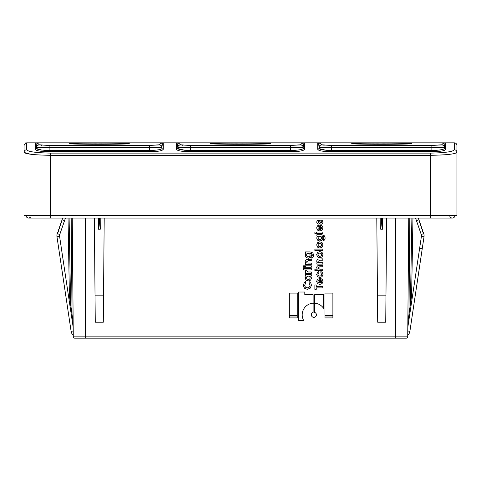 <?xml version="1.0" encoding="UTF-8"?>
<svg xmlns="http://www.w3.org/2000/svg" width="481" height="481" viewBox="0 0 481 481"><rect width="100%" height="100%" fill="white"/><g stroke="black" fill="none" stroke-linecap="round" stroke-linejoin="round"><path stroke-width="0.72" d="M406.397 338.167L74.603 338.167A1.323 1.323 0 0 1 73.28 336.856L407.72 336.856A1.323 1.323 0 0 1 406.397 338.167A1.323 1.323 0 0 0 407.72 336.856L395.58 336.856L395.58 338.167L395.58 218.061L395.58 336.856L85.42 336.856L85.42 338.167L85.42 336.856L73.28 336.856A1.323 1.323 0 0 0 74.603 338.167L406.397 338.167M421.416 236.369L407.798 327.471L419.63 248.292L422.24 248.683L409.896 331.307L422.24 248.683L419.63 248.292L421.416 236.369L424.026 236.76L422.24 248.683L424.026 236.76L421.416 236.369A3.962 3.962 0 0 0 421.236 234.487A3.962 3.962 0 0 1 421.416 236.369M407.768 330.988L409.896 331.307L407.768 330.988M424.026 236.76A6.602 6.602 0 0 0 423.731 233.628L421.236 234.487L423.731 233.628L423.298 232.377L423.731 233.628A6.602 6.602 0 0 1 424.026 236.76A6.602 6.602 0 0 0 423.731 233.628M423.298 232.377L422.294 231.89L422.781 230.88L422.222 229.263L421.212 228.77L421.705 227.766L421.14 226.142L420.135 225.655L420.622 224.645L420.057 223.028L419.053 222.535L419.54 221.531L418.939 219.781L416.444 220.647L421.236 234.487L415.578 218.152L416.444 220.647L418.939 219.781L419.54 221.531L419.053 222.535L420.057 223.028L420.622 224.645L420.135 225.655L421.14 226.142L421.705 227.766L421.212 228.77L422.222 229.263L422.781 230.88L422.294 231.89L423.298 232.377M418.344 218.061L418.939 219.781L418.344 218.061M407.732 335.281A6.602 6.602 0 0 0 409.896 331.307A6.602 6.602 0 0 1 407.732 335.281M73.268 335.281A6.602 6.602 0 0 1 71.104 331.307L73.232 330.988L71.104 331.307L56.974 236.76A6.602 6.602 0 0 1 57.269 233.628A6.602 6.602 0 0 0 56.974 236.76L59.584 236.369L56.974 236.76L71.104 331.307A6.602 6.602 0 0 0 73.268 335.281M73.202 327.471L59.584 236.369L73.202 327.471M57.269 233.628L57.702 232.377L58.706 231.89L57.702 232.377L57.269 233.628L59.764 234.487L65.422 218.152L59.764 234.487L57.269 233.628M61.46 221.531L62.656 218.061L62.061 219.781L64.556 220.647L62.061 219.781L61.46 221.531L61.947 222.535L61.46 221.531M58.706 231.89L58.219 230.88L58.778 229.263L59.788 228.77L59.295 227.766L59.86 226.142L60.865 225.655L60.378 224.645L60.943 223.028L61.947 222.535L60.943 223.028L60.378 224.645L60.865 225.655L59.86 226.142L59.295 227.766L59.788 228.77L58.778 229.263L58.219 230.88L58.706 231.89M59.764 234.487A3.962 3.962 0 0 0 59.584 236.369A3.962 3.962 0 0 1 59.764 234.487M73.28 336.856L72.246 218.061L73.28 336.856M69.402 295.827L68.043 218.061L69.402 295.827L72.03 314.267L71.188 218.061L72.03 314.267L73.154 322.162L69.402 295.827M69.102 218.061L70.605 304.275L69.102 218.061M85.42 218.061L85.42 336.856L85.42 218.061M385.738 322.222L377.705 322.222L376.791 218.061L377.705 322.222L385.738 322.222L385.966 295.827L377.471 295.827L385.966 295.827L386.646 218.061L385.738 322.222M103.295 322.222L95.262 322.222L94.354 218.061L95.262 322.222L103.295 322.222L103.529 295.827L95.034 295.827L103.529 295.827L104.209 218.061L103.295 322.222M332.888 293.097L332.888 317.905L324.97 317.905L324.97 293.097L332.888 293.097L332.888 317.905L324.97 317.905L324.97 293.097L332.888 293.097M289.334 293.097L297.252 293.097L297.252 317.905L289.334 317.905L289.334 293.097L297.252 293.097L297.252 317.905L289.334 317.905L289.334 293.097L289.334 317.905M309.271 287.115L310.089 285.263L309.271 287.115L310.089 285.263L309.109 283.279L309.109 281.583L310.81 283.032L311.46 285.239L310.81 283.032L309.109 281.583L310.81 283.032L311.46 285.239L310.239 288.161L307.311 289.37L304.443 288.173L303.228 285.275L304.491 282.311L305.651 281.535L304.491 282.311L303.228 285.275L304.491 282.311L305.651 281.535L305.651 283.195L304.593 285.323L305.411 287.139L307.335 287.897L309.271 287.115L307.335 287.897L305.411 287.139L304.593 285.323L305.411 287.139L307.335 287.897L309.271 287.115L307.335 287.897L305.411 287.139L304.593 285.323L305.651 283.195L305.651 281.535L304.491 282.311L303.228 285.275L304.443 288.173L307.311 289.37L310.239 288.161L311.46 285.239L310.81 283.032L309.109 281.583L309.109 283.279L310.089 285.263L309.271 287.115M305.369 274.705L311.303 274.705L305.369 274.711L311.303 274.705L311.303 276.016L310.576 276.016L311.502 278.09L310.576 276.016L311.502 278.09L310.594 280.158L308.297 280.976L306.072 280.134L305.164 278.006L306.114 276.016L305.369 276.016L305.369 274.711L305.369 276.016L306.114 276.016L305.164 278.006L306.072 280.128L305.164 278.012L306.114 276.016L305.164 278.012L306.072 280.134L308.297 280.976L310.594 280.158L311.502 278.09L310.576 276.016L311.303 276.016L311.303 274.711L305.369 274.711M307.966 271.975L311.303 271.975L307.966 271.975L311.303 271.975L311.303 273.412L305.369 273.412L305.369 272.108L305.898 272.108L305.176 270.707L306.553 270.707L307.966 271.975L306.553 270.707L305.176 270.707L306.553 270.707L307.966 271.975L306.553 270.707L305.176 270.707L305.898 272.108L305.369 272.108L305.369 273.412L311.303 273.412L311.303 271.981L307.966 271.981M303.385 268.524L311.303 268.524L303.385 268.524L311.303 268.524L311.303 269.961L303.385 269.961L303.385 268.524L303.385 269.961L311.303 269.961L311.303 268.524L303.385 268.524M305.369 265.807L311.303 265.807L305.369 265.807L311.303 265.807L311.303 267.244L305.369 267.244L305.369 265.807L305.369 267.244L311.303 267.244L311.303 265.807L305.369 265.807M308.477 263.083L311.303 263.083L308.477 263.083L311.303 263.083L311.303 264.526L305.369 264.526L305.369 263.203L305.874 263.203L305.164 261.592L305.531 260.341L306.499 259.493L311.303 259.253L306.499 259.493L305.531 260.341L305.164 261.592L305.886 263.203L305.369 263.203L305.886 263.203L305.164 261.592L305.531 260.341L306.499 259.493L311.303 259.253L311.303 260.69L308.369 260.69L306.457 261.886L307.209 262.951L308.477 263.083L307.209 262.951L306.457 261.886L307.209 262.951L308.477 263.089L307.209 262.951L306.457 261.886L308.369 260.69L311.303 260.69L311.303 259.253L306.499 259.5L305.531 260.341L305.164 261.592L305.886 263.203L305.369 263.203L305.369 264.526L311.303 264.526L311.303 263.089L308.477 263.089M305.164 255.225L306.102 253.246L305.164 255.225L306.102 253.246L305.369 253.246L305.369 251.936L310.221 251.936L312.86 252.964L313.714 255.189L313.179 257.016L313.714 255.189L312.86 252.964L310.221 251.936L305.369 251.936L310.221 251.936L312.86 252.964L313.714 255.195L313.179 257.022L311.754 258.171L311.754 256.559L312.416 255.098L311.754 256.553L312.416 255.098L311.898 253.812L310.552 253.246L311.502 255.213L310.552 257.377L311.502 255.213L310.552 253.246L311.502 255.213L310.552 257.377L308.285 258.267L306.078 257.371L305.164 255.225L306.078 257.371L305.164 255.225L306.078 257.371L308.285 258.267L310.552 257.377L311.502 255.213L310.552 253.246L311.898 253.812L312.416 255.098L311.754 256.559L311.754 258.171L313.179 257.022L313.714 255.195L312.86 252.964L310.221 251.936L305.369 251.936L305.369 253.246L306.102 253.246L305.164 255.225M316.245 286.435L322.799 286.435L316.245 286.435L322.799 286.442L322.799 287.897L316.245 287.897L316.245 289.37L316.245 287.897L322.799 287.897L322.799 286.442L316.245 286.442L316.245 284.974L314.875 284.974L316.245 284.974L316.245 286.442M317.55 279.22L320.46 278.391L317.55 279.22L320.46 278.391L320.46 282.996L321.362 282.413L321.705 281.415L321.362 282.413L320.46 282.996L321.362 282.413L321.705 281.415L320.923 280.086L320.923 278.523L322.408 279.605L322.998 281.367L322.09 283.592L322.998 281.367L322.408 279.605L320.923 278.517L322.408 279.605L322.998 281.367L322.09 283.592L319.841 284.505L317.568 283.592L316.624 281.379L317.55 279.22L316.624 281.379L317.568 283.592L316.624 281.379L317.55 279.22L316.624 281.379L317.568 283.592L319.841 284.505L322.09 283.592L322.998 281.367L322.408 279.605L320.923 278.523L320.923 280.086L321.705 281.415L321.362 282.413L320.46 282.996L320.46 278.391L317.55 279.22M321.182 275.655L321.705 274.386L321.182 275.655L319.829 276.154L321.182 275.655M320.863 271.464L322.498 272.727L322.998 274.435L322.066 276.671L322.998 274.435L322.498 272.727L320.863 271.464L322.498 272.727L322.998 274.435L322.066 276.671L319.805 277.591L317.586 276.665L316.66 274.447L317.803 272.018L318.831 271.464L317.803 272.018L316.66 274.447L317.586 276.665L316.66 274.447L317.803 272.024L318.831 271.464L318.831 273.07L317.953 274.447L318.488 275.679L319.829 276.154L318.488 275.679L317.953 274.447L318.488 275.679L319.829 276.16L321.182 275.661L321.705 274.386L320.863 273.07L320.863 271.47L320.863 273.07L321.705 274.386L321.182 275.661L319.829 276.16L318.488 275.679L317.953 274.447L318.831 273.07L318.831 271.47L317.803 272.024L316.66 274.447L317.586 276.665L319.805 277.591L322.066 276.671L322.998 274.435L322.498 272.727L320.863 271.47M319.781 269.174L322.799 269.174L319.781 269.174L322.799 269.174L322.799 270.611L314.875 270.611L314.875 269.18L317.256 269.174L316.66 267.658L317.027 266.444L317.917 265.614L322.799 265.356L317.917 265.614L317.027 266.444L316.66 267.658L317.262 269.174L314.875 269.18L317.262 269.18L316.66 267.658L317.027 266.45L317.917 265.614L322.799 265.356L322.799 266.793L319.769 266.793L317.953 267.989L319.781 269.18L317.953 267.989L319.769 266.793L322.799 266.793L322.799 265.356L317.917 265.614L317.027 266.45L316.66 267.658L317.262 269.18L314.875 269.18L314.875 270.611L322.799 270.611L322.799 269.18L319.781 269.18M319.973 262.656L322.799 262.656L319.973 262.656L322.799 262.656L322.799 264.093L316.859 264.093L316.859 262.776L317.364 262.776L316.66 261.165L317.027 259.914L317.989 259.067L322.799 258.826L317.989 259.067L317.027 259.914L316.66 261.165L317.382 262.776L316.859 262.776L317.382 262.776L316.66 261.165L317.027 259.914L317.989 259.067L322.799 258.826L322.799 260.263L319.865 260.263L317.953 261.46L318.705 262.524L319.973 262.656L318.705 262.524L317.953 261.46L318.705 262.524L319.973 262.662L318.705 262.524L317.953 261.46L319.865 260.263L322.799 260.263L322.799 258.826L317.989 259.073L317.027 259.914L316.66 261.165L317.382 262.776L316.859 262.776L316.859 264.093L322.799 264.093L322.799 262.662L319.973 262.662M322.072 252.459L322.998 254.689L322.072 256.926L322.998 254.689L322.072 252.459L322.998 254.696L322.072 256.926L319.829 257.852L317.598 256.926L316.66 254.665L317.586 252.453L319.829 251.533L322.072 252.459L319.829 251.533L317.586 252.453L316.66 254.665L317.598 256.926L316.66 254.671L317.586 252.453L319.829 251.533L322.072 252.459L319.829 251.533L317.586 252.453L316.66 254.671L317.598 256.926L319.829 257.852L322.072 256.926L322.998 254.696L322.072 252.459M314.875 249.086L322.799 249.086L314.875 249.086L322.799 249.086L322.799 250.529L314.875 250.529L314.875 249.086L314.875 250.529L322.799 250.529L322.799 249.092L314.875 249.092M322.072 242.713L322.998 244.943L322.072 247.18L322.998 244.943L322.072 242.713L322.998 244.943L322.072 247.18L319.829 248.106L317.598 247.18L316.66 244.919L317.586 242.707L319.829 241.787L322.072 242.713L319.829 241.787L317.586 242.707L316.66 244.919L317.598 247.18L316.66 244.925L317.586 242.707L319.829 241.787L322.072 242.713L319.829 241.787L317.586 242.707L316.66 244.925L317.598 247.18L319.829 248.106L322.072 247.18L322.998 244.943L322.072 242.713M316.66 238.023L317.598 236.045L316.859 236.045L316.859 234.734L321.717 234.734L324.356 235.762L325.204 237.987L324.675 239.815L325.204 237.987L324.356 235.762L321.717 234.734L316.859 234.734L321.717 234.734L324.356 235.762L325.204 237.987L324.675 239.815L323.25 240.969L323.25 239.352L323.911 237.891L323.25 239.352L323.911 237.891L323.388 236.61L322.048 236.045L322.998 238.011L322.048 240.175L322.998 238.011L322.048 236.039L322.998 238.011L322.048 240.175L319.781 241.065L317.574 240.169L316.66 238.023L317.574 240.169L316.66 238.023L317.574 240.169L319.781 241.065L322.048 240.175L322.998 238.011L322.048 236.045L323.388 236.61L323.911 237.897L323.25 239.352L323.25 240.969L324.675 239.815L325.204 237.987L324.356 235.762L321.717 234.734L316.859 234.734L316.859 236.045L317.598 236.045L316.66 238.023M316.859 232.016L322.799 232.016L316.859 232.016L322.799 232.016L322.799 233.453L316.859 233.453L316.859 232.016L316.859 233.453L322.799 233.453L322.799 232.016L316.859 232.016M317.55 225.745L320.46 224.916L317.55 225.745L320.46 224.916L320.46 229.527L321.362 228.944L321.705 227.946L321.362 228.944L320.46 229.521L321.362 228.944L321.705 227.946L320.923 226.617L320.923 225.048L322.408 226.13L322.998 227.898L322.09 230.122L322.998 227.898L322.408 226.13L320.923 225.048L322.408 226.136L322.998 227.898L322.09 230.122L319.841 231.03L317.568 230.122L316.624 227.91L317.55 225.745L316.624 227.91L317.568 230.122L316.624 227.91L317.55 225.751L316.624 227.91L317.568 230.122L319.841 231.03L322.09 230.122L322.998 227.898L322.408 226.136L320.923 225.048L320.923 226.617L321.705 227.946L321.362 228.944L320.46 229.527L320.46 224.916L317.55 225.751M322.39 220.647L322.998 222.174L322.39 220.647L322.998 222.174L322.697 223.298L321.897 224.062L320.935 224.302L320.935 222.865L321.705 222.084L321.098 221.44L319.769 223.563L318.512 224.086L317.207 223.515L316.66 222.102L317.189 220.755L318.476 220.154L317.189 220.755L316.66 222.102L317.207 223.515L316.66 222.102L317.189 220.755L318.476 220.154L318.476 221.561L317.953 222.114L318.464 222.649L319.655 220.563L320.923 220.003L322.39 220.647L320.923 220.003L319.655 220.563L318.464 222.649L317.953 222.114L318.464 222.649L319.655 220.563L320.923 220.003L322.39 220.647L320.923 220.003L319.655 220.563L318.464 222.649L317.953 222.114L318.476 221.561L318.476 220.16L317.189 220.755L316.66 222.102L317.207 223.515L318.512 224.086L319.769 223.563L321.098 221.44L321.705 222.084L320.935 222.865L320.935 224.302L321.897 224.062L322.697 223.298L322.998 222.174L322.39 220.647M303.385 265.807L304.677 265.807L303.385 265.807L304.677 265.807L304.677 267.244L303.385 267.244L303.385 265.807L303.385 267.244L304.677 267.244L304.677 265.807L303.385 265.807M314.875 232.016L316.173 232.016L314.875 232.016L316.173 232.016L316.173 233.453L314.875 233.453L314.875 232.016L314.875 233.453L316.173 233.453L316.173 232.016L314.875 232.016M298.635 292.009L304.804 292.009L298.635 292.009L304.804 292.009L304.804 294.721L313.119 294.715L304.804 294.715L313.119 294.715L313.119 303.168A11.67 11.67 180 0 0 303.643 320.442L298.635 320.448L298.635 292.009L298.635 320.448L303.643 320.448A11.67 11.67 0 0 1 302.194 314.815A11.67 11.67 180 0 0 303.643 320.448A11.67 11.67 0 0 1 313.119 303.168L313.119 294.721L304.804 294.721L304.804 292.009L298.635 292.009M314.622 294.715L323.587 294.715L314.622 294.715M311.345 314.815A2.519 2.519 0 0 1 313.119 312.409A2.519 2.519 180 0 0 311.345 314.815L311.345 314.815A2.519 2.519 0 0 1 313.119 312.409L313.119 303.258A11.58 11.58 0 0 1 314.622 303.258A11.58 11.58 180 0 0 313.871 303.234A11.58 11.58 0 0 1 314.622 303.258L314.622 312.409A2.519 2.519 0 0 1 316.39 314.815L316.39 314.815A2.519 2.519 180 0 0 314.622 312.409A2.519 2.519 0 0 1 316.39 314.815L316.39 314.815A2.519 2.519 180 0 1 313.871 317.34A2.519 2.519 180 0 0 314.622 312.409L314.622 303.258A11.58 11.58 180 0 0 313.119 303.258L313.119 303.258A11.58 11.58 0 0 1 313.871 303.234A11.58 11.58 180 0 0 313.119 303.258L313.119 312.409A2.519 2.519 180 0 0 313.871 317.34A2.519 2.519 180 0 1 311.345 314.815L311.345 314.815M100.204 218.061L100.264 229.227L98.298 229.227L98.352 218.061L98.298 229.227L99.05 222.685L99.05 218.061L99.05 222.685L99.278 222.024L99.507 222.685L99.32 222.036L99.098 222.372L98.298 229.227L100.264 229.227L100.204 218.061M99.507 218.061L99.507 222.685L100.264 229.227L99.507 222.685L99.507 218.061M382.648 218.061L382.702 229.227L380.736 229.227L380.796 218.061L380.736 229.227L381.493 222.685L381.493 218.061L381.493 222.685L381.722 222.024L381.95 222.685L381.758 222.036L381.511 222.517L380.736 229.227L382.702 229.227L382.648 218.061M381.95 218.061L381.95 222.685L382.702 229.227L381.95 222.685L381.95 218.061M408.754 218.061L407.72 336.856L408.754 218.061M407.846 322.162L408.97 314.267L409.812 218.061L408.97 314.267L410.395 304.275L411.898 218.061L410.395 304.275L407.846 322.162M412.957 218.061L411.598 295.827L410.395 304.275L411.598 295.827L412.957 218.061M332.888 315.271L332.888 317.905M332.888 315.999L324.97 315.999L332.888 315.999M297.252 315.999L289.334 315.999L297.252 315.999M289.334 315.32L297.252 315.32L289.334 315.32M324.97 315.32L332.888 315.32L324.97 315.32M310.209 277.796L309.686 279.04L308.381 279.539L307.016 279.04L306.457 277.796L306.986 276.545L308.309 276.052L309.68 276.545L310.209 277.796L309.686 279.04L310.209 277.796L309.68 276.545L308.309 276.052L306.986 276.545L306.457 277.796L307.016 279.04L308.381 279.539L309.686 279.04L310.209 277.796M309.686 279.04L308.381 279.539L309.686 279.04M308.381 279.539L307.016 279.04L308.381 279.539M307.016 279.04L306.457 277.796L307.016 279.04M310.209 255.086L309.662 256.331L308.297 256.83L306.992 256.331L306.457 255.11L307.016 253.89L308.333 253.373L309.662 253.872L310.209 255.086L309.662 256.325L310.209 255.086L309.662 253.872L308.333 253.373L307.016 253.89L306.457 255.11L306.992 256.331L308.297 256.83L309.662 256.331L310.209 255.086M308.297 256.83L306.992 256.331L308.297 256.83M306.992 256.331L306.457 255.11L306.992 256.331M316.245 289.37L314.875 289.37L314.875 284.974L316.245 284.98L314.875 284.98L314.875 289.37L316.245 289.37L316.245 287.897M319.318 283.044L318.308 282.443L317.917 281.355L318.296 280.303L319.318 279.695L319.318 283.044L318.308 282.437L319.318 283.044L319.318 279.695L318.296 280.303L317.917 281.355L318.308 282.437L319.318 283.044L319.318 279.695M318.308 282.437L317.917 281.355L318.308 282.437M317.953 254.683L318.524 253.481L319.865 252.97L321.17 253.469L321.705 254.683L321.17 255.916L319.829 256.415L318.512 255.904L317.953 254.677L318.512 255.904L319.829 256.415L321.17 255.916L321.705 254.677L321.17 253.469L319.865 252.97L318.524 253.481L317.953 254.683L318.512 255.904L319.829 256.415L321.17 255.916L321.705 254.683L321.17 255.916L319.829 256.415L318.512 255.904L317.953 254.677M317.953 244.937L318.524 243.735L319.865 243.224L321.17 243.723L321.705 244.937L321.17 246.17L319.829 246.669L318.512 246.158L317.953 244.937L318.512 246.158L319.829 246.669L321.17 246.17L321.705 244.931L321.17 246.17L321.705 244.937L321.17 243.723L319.865 243.224L318.524 243.735L317.953 244.937M317.953 244.931L318.512 246.158L319.829 246.669L321.17 246.17L319.829 246.669L318.512 246.158L317.953 244.931M321.705 237.885L321.158 239.123L319.793 239.628L318.488 239.129L317.953 237.909L318.512 236.688L319.829 236.171L321.158 236.67L321.705 237.885L321.158 239.123L321.705 237.885L321.158 236.67L319.829 236.171L318.512 236.688L317.953 237.909L318.488 239.129L319.793 239.628L321.158 239.123L321.705 237.879M321.158 239.123L319.793 239.628L321.158 239.123M319.793 239.628L318.488 239.129L319.793 239.628M318.488 239.129L317.953 237.903L318.488 239.129M319.318 229.569L318.308 228.968L317.917 227.886L318.296 226.828L319.318 226.226L319.318 229.569L318.308 228.968L319.318 229.569L319.318 226.226L318.296 226.828L317.917 227.886L318.308 228.968L319.318 229.569L319.318 226.226M318.308 228.968L317.917 227.886L318.308 228.968M314.622 303.168L314.622 294.721L323.587 294.715L323.587 308.351A11.67 11.67 180 0 0 314.622 303.168A11.67 11.67 0 0 1 323.587 308.351L323.587 294.721L314.622 294.721L314.622 303.168M30.231 217.556L28.674 218.061L50.445 218.061L50.445 215.422L456.95 215.422L50.445 215.422L430.555 215.422L50.445 215.422L50.445 153.108C35.804 152.79 27.886 151.683 26.689 149.783L26.689 142.833L26.689 149.783A2.639 2.621 180 0 0 24.05 152.405C25.818 154.088 34.62 155.05 50.445 155.291L430.555 155.291L50.445 155.291L50.445 215.422L24.05 215.422L430.555 215.422L430.555 155.291L430.555 218.061L50.445 218.061L50.445 215.422L430.555 215.422L430.555 218.061L452.278 218.061M449.681 215.422L449.007 215.422L449.681 215.422M41.679 215.422L38.372 215.422L41.679 215.422M454.972 215.422L430.555 215.422L454.972 215.422A2.639 2.639 0 0 1 452.332 218.061A2.639 2.639 0 0 1 449.693 215.428A2.639 2.639 0 0 0 449.789 216.125M430.555 153.108L50.445 153.108L430.555 153.108L430.555 155.291C446.386 155.05 455.182 154.088 456.95 152.405L456.95 215.422L456.95 152.405A2.639 2.621 180 0 0 454.311 149.783C453.114 151.683 445.196 152.79 430.555 153.108L430.555 155.291C446.386 155.05 455.182 154.088 456.95 152.405A2.639 2.621 180 0 0 454.311 149.783C453.114 151.683 445.196 152.79 430.555 153.108M24.05 152.405L30.129 154.167L24.05 152.405C25.818 154.088 34.62 155.05 50.445 155.291L50.445 153.108C35.804 152.79 27.886 151.683 26.689 149.783A2.639 2.621 180 0 0 24.05 152.405L24.05 145.472C26.575 140.795 25.998 143.741 26.689 142.833L454.311 142.833L454.311 149.783L454.311 142.833C455.916 142.989 456.794 143.867 456.95 145.472L456.95 152.405M163.293 149.254C162.512 150.878 157.888 151.641 149.435 151.539L149.435 150.529C158.435 150.204 162.614 149.344 161.971 147.944A1.323 1.311 180 0 0 163.293 149.254L163.293 142.869L35.269 142.869L35.269 149.254C36.051 150.878 40.669 151.641 49.128 151.539L149.435 151.539C157.888 151.641 162.512 150.878 163.293 149.254L163.293 142.869C161.105 143.14 159.788 143.783 159.331 144.805L149.435 145.4L49.128 145.4L39.226 144.805C38.769 143.783 37.452 143.14 35.269 142.869L163.293 142.869C162.566 143.14 162.121 144.667 161.971 147.445L49.128 147.445L49.128 145.4L149.435 145.4L149.435 147.445L49.128 147.445L49.128 150.529L149.435 150.529L149.435 147.445L149.435 150.529L49.128 150.529L49.128 151.539L149.435 151.539L149.435 150.529C158.435 150.204 162.614 149.344 161.971 147.944L161.971 147.577A2.639 2.639 180 0 0 159.331 144.943L149.435 145.4L149.435 147.445L161.971 147.577A2.639 2.639 180 0 0 159.331 144.943L159.331 144.805A2.639 2.639 0 0 1 161.971 147.445L161.971 147.445C162.121 144.667 162.566 143.14 163.293 142.869C161.105 143.14 159.788 143.783 159.331 144.805A2.639 2.639 0 0 1 161.971 147.445M304.509 142.869L176.491 142.869L176.491 149.254C177.273 150.878 181.89 151.641 190.35 151.539L290.65 151.539C299.11 151.641 303.733 150.878 304.509 149.254L304.509 142.869C302.327 143.14 301.01 143.783 300.553 144.805L290.65 145.4L290.65 147.445L190.35 147.445L190.35 151.539L290.65 151.539L290.65 150.529L190.35 150.529L290.65 150.529L290.65 147.445L190.35 147.445L190.35 145.4L290.65 145.4L190.35 145.4L180.447 144.805C179.99 143.783 178.673 143.14 176.491 142.869L304.509 142.869C302.327 143.14 301.01 143.783 300.553 144.805A2.639 2.639 0 0 1 303.192 147.445C303.343 144.667 303.782 143.14 304.509 142.869C303.782 143.14 303.343 144.667 303.192 147.445L290.65 147.445L290.65 150.529C299.657 150.204 303.836 149.344 303.192 147.944A1.323 1.311 180 0 0 304.509 149.254L304.509 142.869M445.731 149.254C444.949 150.878 440.331 151.641 431.872 151.539L431.872 150.529C440.873 150.204 445.051 149.344 444.414 147.944A1.323 1.311 180 0 0 445.731 149.254L445.731 142.869L317.707 142.869L317.707 149.254C318.488 150.878 323.112 151.641 331.565 151.539L431.872 151.539C440.331 151.641 444.949 150.878 445.731 149.254L445.731 142.869C443.548 143.14 442.231 143.783 441.774 144.805L431.872 145.4L331.565 145.4L321.669 144.805C321.212 143.783 319.895 143.14 317.707 142.869C318.434 143.14 318.879 144.667 319.029 147.445C318.879 144.667 318.434 143.14 317.707 142.869L445.731 142.869C445.003 143.14 444.564 144.667 444.414 147.445L331.565 147.445L331.565 145.4L431.872 145.4L431.872 147.445L331.565 147.445L331.565 150.529L431.872 150.529L431.872 147.445L431.872 150.529L331.565 150.529L331.565 151.539L431.872 151.539L431.872 150.529C440.873 150.204 445.051 149.344 444.414 147.944L444.414 147.577A2.639 2.639 180 0 0 441.774 144.943L431.872 145.4L431.872 147.445L444.414 147.577A2.639 2.639 180 0 0 441.774 144.943L441.774 144.805A2.639 2.639 0 0 1 444.414 147.445L444.414 147.445C444.564 144.667 445.003 143.14 445.731 142.869C443.548 143.14 442.231 143.783 441.774 144.805A2.639 2.639 0 0 1 444.414 147.445M73.827 143.909L69.318 143.603C67.544 144.498 130.958 144.498 129.245 143.603C131.066 142.929 67.544 142.929 69.318 143.603C67.544 144.498 130.958 144.498 129.245 143.603L124.729 143.909M36.586 147.445C36.436 144.667 35.997 143.14 35.269 142.869C35.997 143.14 36.436 144.667 36.586 147.445L36.586 147.445A2.639 2.639 0 0 1 39.226 144.805C38.769 143.783 37.452 143.14 35.269 142.869C35.997 143.14 36.436 144.667 36.586 147.445A2.639 2.639 0 0 1 39.226 144.805L39.226 144.943A2.639 2.639 180 0 0 36.586 147.577L36.586 147.944C35.943 149.344 40.127 150.204 49.128 150.529L49.128 151.539C40.669 151.641 36.051 150.878 35.269 149.254A1.323 1.311 180 0 0 36.586 147.95C35.943 149.344 40.127 150.204 49.128 150.529L49.128 147.445L36.586 147.445C36.436 144.667 35.997 143.14 35.269 142.869L35.269 149.254M36.586 147.577L49.128 147.445L49.128 145.4L39.226 144.943A2.639 2.639 180 0 0 36.586 147.577L36.586 147.944M161.971 147.577L161.971 147.944M129.245 143.603C131.066 142.929 67.544 142.929 69.318 143.603L79.63 143.2L69.318 143.603M82.353 144.156L116.21 144.156L82.353 144.156M319.029 147.445A2.639 2.639 0 0 1 321.669 144.805L321.669 144.943A2.639 2.639 180 0 0 319.029 147.577L331.565 147.445L319.029 147.445A2.639 2.639 0 0 1 321.669 144.805C321.212 143.783 319.895 143.14 317.707 142.869C318.434 143.14 318.879 144.667 319.029 147.445L319.029 147.944C318.386 149.344 322.565 150.204 331.565 150.529L331.565 145.4L321.669 144.943A2.639 2.639 180 0 0 319.029 147.577L319.029 147.445C318.879 144.667 318.434 143.14 317.707 142.869L317.707 149.254A1.323 1.311 180 0 0 319.029 147.95C318.386 149.344 322.565 150.204 331.565 150.529L331.565 151.539C323.112 151.641 318.488 150.878 317.707 149.254M356.271 143.909L351.755 143.603L362.067 143.2L351.755 143.603C349.988 144.498 413.401 144.498 411.682 143.603C413.51 142.929 349.982 142.929 351.755 143.603C349.988 144.498 413.401 144.498 411.682 143.603L407.173 143.909M381.722 143.097L387.524 143.104L381.722 143.097M399.885 143.182L408.778 143.356L399.885 143.182M326.292 150.367L319.378 148.623L326.292 150.367M323.809 145.274L324.176 145.292M395.58 144.114L387.145 144.053L395.58 144.114M384.469 144.047L381.722 144.047L384.469 144.047M378.968 144.047L376.298 144.053L378.968 144.047M373.984 144.066L367.857 144.114L373.984 144.066M215.049 143.909L210.534 143.603C208.766 144.498 272.18 144.498 270.466 143.603C272.288 142.929 208.76 142.929 210.534 143.603C208.766 144.498 272.18 144.498 270.466 143.603L265.951 143.909M304.509 149.254C303.733 150.878 299.11 151.641 290.65 151.539L290.65 150.529C299.657 150.204 303.836 149.344 303.192 147.944L303.192 147.577A2.639 2.639 180 0 0 300.553 144.943L290.65 145.4L290.65 147.445M303.192 147.944L303.192 147.577A2.639 2.639 180 0 0 300.553 144.943L300.553 144.805A2.639 2.639 0 0 1 303.192 147.445L303.192 147.445M190.35 147.445L190.35 145.4L180.447 144.943A2.639 2.639 180 0 0 177.808 147.577L190.35 147.445L177.808 147.577L177.808 147.944C177.164 149.344 181.343 150.204 190.35 150.529L190.35 147.445M190.35 150.529L190.35 151.539C181.89 151.641 177.273 150.878 176.491 149.254A1.323 1.311 180 0 0 177.808 147.95C177.164 149.344 181.343 150.204 190.35 150.529M177.808 147.445C177.657 144.667 177.218 143.14 176.491 142.869C177.218 143.14 177.657 144.667 177.808 147.445L177.808 147.445A2.639 2.639 0 0 1 180.447 144.805L180.447 144.943A2.639 2.639 180 0 0 177.808 147.577L177.808 147.445A2.639 2.639 0 0 1 180.447 144.805C179.99 143.783 178.673 143.14 176.491 142.869C177.218 143.14 177.657 144.667 177.808 147.445C177.657 144.667 177.218 143.14 176.491 142.869L176.491 149.254M177.808 147.577L177.808 147.944M270.466 143.603C272.288 142.929 208.76 142.929 210.534 143.603L220.851 143.2L210.534 143.603M223.575 144.156L257.425 144.156L223.575 144.156M188.113 145.394L190.35 145.4L188.113 145.394M240.5 143.097L246.302 143.104L240.5 143.097M258.664 143.182L267.556 143.356L258.664 143.182M185.071 150.367L178.192 148.653L185.071 150.367M182.594 145.274L182.96 145.292M254.359 144.114L245.923 144.053L254.359 144.114M243.254 144.047L240.506 144.047L243.254 144.047M237.746 144.047L235.077 144.053L237.746 144.047M232.762 144.066L226.641 144.114L232.762 144.066M319.029 147.577L319.029 147.944M444.414 147.577L444.414 147.944M411.682 143.603C413.51 142.929 349.982 142.929 351.755 143.603M364.79 144.156L398.647 144.156L364.79 144.156M46.897 145.394L49.128 145.4L46.897 145.394M99.278 143.097L105.08 143.104L99.278 143.097M117.442 143.182L126.335 143.356L117.442 143.182M41.967 150.18L36.971 148.659L41.967 150.18M41.372 145.274L41.739 145.292M113.143 144.114L104.702 144.053L113.143 144.114M102.032 144.047L99.284 144.047L102.032 144.047M96.531 144.047L93.855 144.053L96.531 144.047M91.54 144.066L85.42 144.114L91.54 144.066M26.028 215.422A2.639 2.639 0 0 0 28.986 218.043A2.639 2.639 0 0 1 28.938 218.049M445.069 218.061L445.063 218.061A2.639 2.639 0 0 0 445.075 218.061L452.326 218.061M125.559 143.867L92.063 144.276L73.004 143.867M355.447 143.867L374.507 144.276L407.996 143.867M266.775 143.867L233.285 144.276L214.225 143.867M43.669 218.061L37.374 218.061M35.937 218.061L34.602 218.061M430.555 218.061L432.551 218.061M435.996 218.061L438.137 218.061M442.718 218.061L444.089 218.061M48.449 218.061L45.454 218.061M42.863 218.061L40.332 218.061M36.893 218.061L36.52 218.061M45.948 218.061L45.004 218.061M42.695 218.061L39.977 218.061M443.626 218.061L444.528 218.061"/></g></svg>
